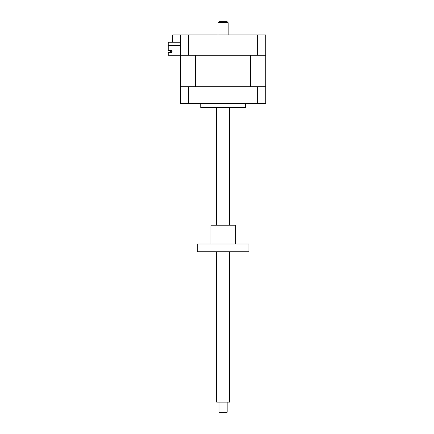 <?xml version="1.0" encoding="UTF-8"?>
<svg xmlns="http://www.w3.org/2000/svg" width="434" height="434" viewBox="0 0 434 434"><rect width="100%" height="100%" fill="white"/><g stroke="black" fill="none" stroke-linecap="round" stroke-linejoin="round"><path stroke-width="0.65" d="M188.546 103.395L180.419 103.395L180.419 86.735L188.546 86.735L188.546 103.395L257.644 103.395L257.644 86.735L265.776 86.735L265.776 55.232L180.419 55.232L180.419 34.91L265.776 34.91L265.776 55.232M265.776 86.735L265.776 103.395L257.644 103.395M188.546 86.735L257.644 86.735M245.454 103.395L245.454 107.464L200.741 107.464L200.741 103.395M195.647 86.735L250.548 86.735L250.548 55.232L195.647 55.232L195.647 86.735M180.419 86.735L180.419 55.232L168.224 55.232L168.224 52.286L172.086 52.286L172.086 50.659L172.086 51.272L170.155 51.272L170.155 52.286L172.086 52.286M180.419 34.91L172.699 34.91L172.699 42.228L168.224 42.228L168.224 50.659L172.086 50.659M257.644 34.91L257.644 55.232M188.546 55.232L188.546 34.91M180.419 42.228L172.699 42.228M180.419 45.478L168.224 45.478M228.175 34.91L228.175 22.714L227.161 21.7L219.034 21.7L218.014 22.714L228.175 22.714M218.014 34.91L218.014 22.714M216.642 251.753L216.642 402.139L229.548 402.139L229.548 251.753M229.548 107.464L229.548 225.23M216.642 107.464L216.642 225.23M248.904 251.753L197.286 251.753L197.286 244.011L248.904 244.011L248.904 251.753M235.288 244.011L235.288 225.23L210.902 225.23L210.902 244.011M219.034 402.139L219.034 412.3L227.161 412.3L227.161 402.139"/></g></svg>
